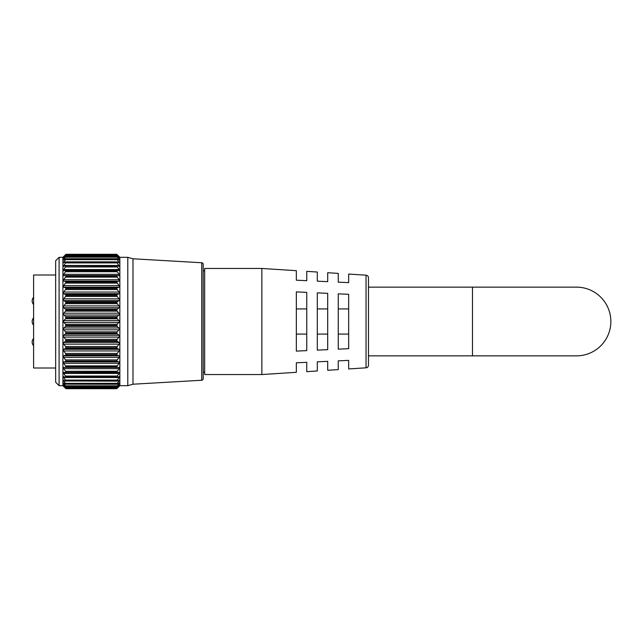 <?xml version="1.0" encoding="UTF-8"?>
<svg xmlns="http://www.w3.org/2000/svg" width="643" height="643" viewBox="0 0 643 643"><rect width="100%" height="100%" fill="white"/><g stroke="black" fill="none" stroke-linecap="round" stroke-linejoin="round"><path stroke-width="0.96" d="M55.66 382.239L55.66 260.761L59.092 257.321L59.092 385.679L55.66 382.239M117.227 367.426L63.617 367.394L63.633 368.672L65.53 371.284L117.243 371.284L119.14 368.672L119.14 367.394L117.243 367.426L116.817 366.896L65.956 366.896L116.817 367.008M117.13 372.667L65.956 372.353L119.14 372.321L119.14 373.446L63.633 373.446L65.53 376.034L117.243 376.034L119.14 373.446M63.52 372.313L65.642 372.667M117.042 377.256L65.956 377.031L117.042 377.256L119.14 376.589L119.14 377.537L63.633 377.537L65.53 380.077L117.243 380.077L119.14 377.537M63.432 376.557L65.731 377.256M116.962 381.138L65.956 380.986L116.962 381.138L119.14 380.142L119.14 380.905L119.14 380.142M63.633 380.142L63.633 380.905L63.633 380.142L65.811 381.138M116.905 384.257L65.956 384.168L116.905 384.257L119.14 382.931L119.14 383.493L119.14 382.931M63.633 382.931L63.633 383.493L63.633 382.931L65.867 384.257M116.857 386.572L65.956 386.531L116.857 386.572L119.14 384.916M63.633 384.916L65.916 386.572M116.817 388.026L65.956 388.026L65.53 387.456L117.243 387.456L116.817 388.042L65.94 388.059L116.825 388.059L119.14 386.073M63.633 386.073L65.956 388.026M65.53 254.773L62.91 257.321L62.91 385.679L65.956 388.694L116.817 388.694L65.956 388.694L65.53 388.227L117.243 388.227L116.817 388.685L119.855 385.679L119.855 257.321L116.817 254.306L117.243 254.773L65.53 254.773L63.247 257.232L65.956 254.958L116.817 254.974L65.53 255.247M63.247 328.999L65.53 331.852L117.243 331.852L119.518 328.999L117.243 326.363L65.53 326.363L63.247 328.999M63.279 336.402L65.53 339.311L117.243 339.311L119.494 336.402L119.14 335.3L117.243 333.918L65.53 333.918L63.633 335.3L63.279 336.402M63.319 343.611L65.53 346.529L117.243 346.529L119.453 343.611L119.14 342.438L117.243 341.32L65.53 341.32L63.633 342.438L63.319 343.611M63.376 350.531L65.53 353.425L117.243 353.425L119.389 350.531L119.14 349.302L117.243 348.466L65.53 348.466L63.633 349.302L63.376 350.531M63.456 357.074L65.53 359.903L117.243 359.903L119.317 357.074L119.14 355.804L117.243 355.249L65.53 355.249L63.633 355.804L63.456 357.074M63.544 363.158L65.53 365.883L117.243 365.883L119.228 363.158L119.14 361.864L117.243 361.599L65.53 361.599L63.633 361.864L63.544 363.158M117.243 255.247L119.526 257.232L117.243 254.773M116.817 254.974L117.243 255.544L65.53 255.544L63.271 258.301L65.956 256.469L116.817 256.509L65.53 256.645M117.243 256.645L119.502 258.301L117.243 255.544M116.817 256.509L117.243 257.176L65.53 257.176L63.303 260.214L65.956 258.832L116.817 258.888L65.53 258.888M117.243 258.888L119.461 260.214L117.243 257.176M116.817 258.888L117.243 259.643L65.53 259.643L63.36 262.939L65.53 261.942L116.817 262.087L65.53 261.942M117.243 261.942L119.405 262.939L117.243 259.643M116.817 262.087L117.243 262.923L65.53 262.923L63.432 266.443L65.53 265.784L116.817 266.057L65.53 265.784M117.243 265.784L119.341 266.443L117.243 262.923M116.817 266.057L117.243 266.966L65.53 266.966L63.633 269.554L63.52 270.687L116.817 270.751L65.53 270.341M117.243 270.341L119.252 270.687L119.14 269.554L117.243 266.966M63.617 275.606L119.156 275.606L119.14 274.328L117.243 271.716L65.53 271.716L63.633 274.328L63.617 275.606M63.544 279.842L63.633 281.136L65.53 281.401L117.243 281.401L119.14 281.136L119.228 279.842L117.243 277.117L65.53 277.117L63.544 279.842M63.456 285.926L63.633 287.196L65.53 287.751L117.243 287.751L119.14 287.196L119.317 285.926L117.243 283.097L65.53 283.097L63.456 285.926M63.376 292.469L63.633 293.698L65.53 294.534L117.243 294.534L119.14 293.698L119.389 292.469L117.243 289.575L65.53 289.575L63.376 292.469M63.319 299.389L63.633 300.562L65.53 301.68L117.243 301.68L119.14 300.562L119.453 299.389L117.243 296.471L65.53 296.471L63.319 299.389M63.279 306.598L63.633 307.7L65.53 309.082L117.243 309.082L119.14 307.7L119.494 306.598L117.243 303.689L65.53 303.689L63.279 306.598M63.247 314.001L65.53 316.637L117.243 316.637L119.518 314.001L117.243 311.148L65.53 311.148L63.247 314.001M63.239 321.5L65.53 324.265L117.243 324.265L119.526 321.5L117.243 318.735L65.53 318.735L63.239 321.5M201.725 380.254L201.725 262.746A1.559 1.559 0 0 1 203.196 264.305L203.196 378.695A1.559 1.559 0 0 1 201.725 380.254L132.988 384.217L132.988 258.783L127.788 257.321L119.855 257.321M204.659 372.209L203.196 372.209L203.196 265.334L203.196 270.791L204.659 270.791M65.956 388.694L116.817 388.685M63.802 386.226L65.53 388.227M64.107 385.278L65.53 387.456M65.956 386.491L65.53 385.824L117.243 385.824L116.817 386.491L65.956 386.531M64.533 383.493L63.633 383.493L65.53 385.824M65.956 384.112L65.53 383.357L117.243 383.357L116.817 384.112L65.956 384.168M65.216 380.905L63.633 380.905L65.53 383.357M117.243 380.077L116.817 380.913L65.956 380.986M65.956 380.913L65.53 380.077M63.633 376.589L63.633 377.537M117.243 376.034L116.817 376.943L65.956 377.031M65.956 376.943L65.53 376.034M63.633 372.321L63.633 373.446M117.243 371.284L116.817 372.249L65.956 372.353M65.956 372.249L65.53 371.284M65.538 367.426L65.956 367.008M65.956 366.896L65.53 365.883M65.53 361.599L65.956 361.077L116.817 361.077L65.956 361.077M65.956 360.948L65.53 359.903M65.53 355.249L65.956 354.623L116.817 354.623L65.956 354.623M65.956 354.486L65.53 353.425M65.53 348.466L65.956 347.742L116.817 347.742L65.956 347.742M65.956 347.59L65.53 346.529M65.53 341.32L65.956 340.517L116.817 340.517L65.956 340.517M65.956 340.364L65.53 339.311M65.53 333.918L65.956 333.042L116.817 333.042L65.956 333.042M65.956 332.881L65.53 331.852M65.53 326.363L65.956 325.414L116.817 325.414L65.956 325.414M65.956 325.262L65.53 324.265M65.53 318.735L65.956 317.738L116.817 317.738L65.956 317.738M65.956 317.586L65.53 316.637M65.53 311.148L65.956 310.119L116.817 310.119L65.956 310.119M65.956 309.958L65.53 309.082M65.53 303.689L65.956 302.636L116.817 302.636L65.956 302.636M65.956 302.483L65.53 301.68M65.53 296.471L65.956 295.41L116.817 295.41L65.956 295.41M65.956 295.258L65.53 294.534M65.53 289.575L65.956 288.514L116.817 288.514L65.956 288.514M65.956 288.377L65.53 287.751M65.53 283.097L65.956 282.052L116.817 282.052L65.956 282.052M65.956 281.923L65.53 281.401M65.53 277.117L65.956 276.104L116.817 276.104L65.956 276.104M65.956 275.992L65.53 275.574L65.956 275.992M65.53 271.716L65.956 270.751M65.53 266.966L65.956 266.057M65.53 262.923L65.956 262.087M65.53 259.643L65.956 258.888M65.53 257.176L65.956 256.509M65.53 255.544L65.956 254.974M117.243 254.716L116.817 254.306L65.956 254.306L65.53 254.716M116.817 270.751L117.243 271.716M117.243 275.574L116.817 275.992L117.243 275.574L65.538 275.574M116.817 276.104L117.243 277.117M117.243 281.401L116.817 281.923M116.817 282.052L117.243 283.097M117.243 287.751L116.817 288.377M116.817 288.514L117.243 289.575M117.243 294.534L116.817 295.258M116.817 295.41L117.243 296.471M117.243 301.68L116.817 302.483M116.817 302.636L117.243 303.689M117.243 309.082L116.817 309.958M116.817 310.119L117.243 311.148M117.243 316.637L116.817 317.586M116.817 317.738L117.243 318.735M117.243 324.265L116.817 325.262M116.817 325.414L117.243 326.363M117.243 331.852L116.817 332.881M116.817 333.042L117.243 333.918M117.243 339.311L116.817 340.364M116.817 340.517L117.243 341.32M117.243 346.529L116.817 347.59M116.817 347.742L117.243 348.466M117.243 353.425L116.817 354.486M116.817 354.623L117.243 355.249M117.243 359.903L116.817 360.948M116.817 361.077L117.243 361.599M117.243 365.883L116.817 366.896M117.243 383.357L119.14 380.905L117.556 380.905M117.243 385.824L119.14 383.493L118.24 383.493M117.243 387.456L118.666 385.278M117.243 388.227L118.963 386.226M201.725 262.746L132.988 258.783M132.988 384.217L127.788 385.679L127.788 257.321M127.788 385.679L119.855 385.679M62.91 257.321L59.092 257.321M62.91 385.679L59.092 385.679M33.605 338.483A5.2 5.2 0 0 0 33.605 345.701A5.2 5.2 0 0 1 32.15 342.092M32.15 300.908A5.2 5.2 0 0 1 33.605 297.299A5.2 5.2 0 0 0 33.605 304.517M368.471 287.148L576.498 287.148A34.352 34.352 0 0 1 610.85 321.5A34.352 34.352 0 0 1 576.498 355.852A34.352 34.352 0 0 0 610.85 321.5M472.484 287.148L472.484 355.852L368.471 355.852M348.659 368.937L348.659 360.369L348.659 368.937L366.044 367.812A2.604 2.604 0 0 0 368.471 365.216L368.471 277.784A2.604 2.604 0 0 0 366.044 275.188L348.659 274.063L348.659 282.631L348.659 274.063M261.862 374.547L261.862 268.452L204.659 268.452L204.659 374.547L261.862 374.547L296.343 372.313L296.343 362.797L296.343 372.313M55.66 275.003L33.605 275.003L33.605 367.997L55.66 367.997M306.743 350.628L296.343 351.11L296.343 291.89L306.743 292.372L306.743 350.628M327.705 349.655L317.304 350.138L317.304 292.862L327.705 293.345L327.705 349.655M348.659 348.683L338.258 349.165L338.258 293.835L348.659 294.317L348.659 348.683M348.659 282.631L338.258 282.148L338.258 273.396L327.705 272.712L327.705 281.658L327.705 272.712M327.705 281.658L317.304 281.176L317.304 272.037L306.743 271.354L306.743 280.686L306.743 271.354M306.743 280.686L296.343 280.203L296.343 270.687L261.862 268.452M317.304 370.963L317.304 361.824L317.304 370.963L306.743 371.646L306.743 362.314L296.343 362.797M327.705 361.342L317.304 361.824L327.705 361.342L327.705 370.288L327.705 361.342M338.258 369.604L338.258 360.852L338.258 369.604L327.705 370.288M348.659 360.369L338.258 360.852M306.743 362.314L306.743 371.646M296.343 270.687L296.343 280.203M317.304 272.037L317.304 281.176M338.258 273.396L338.258 282.148M338.258 308.937L348.659 308.937M338.258 334.063L348.659 334.063M317.304 308.937L327.705 308.937M317.304 334.063L327.705 334.063M296.343 308.937L306.743 308.937M296.343 334.063L306.743 334.063M33.605 317.891A5.2 5.2 0 0 0 33.605 325.109A5.2 5.2 0 0 1 33.605 317.891M119.14 329.811L63.633 329.811M119.14 337.093L63.633 337.093M119.14 344.174L63.633 344.174M119.14 350.957L63.633 350.957M119.14 357.355L63.633 357.355M119.14 363.287L63.633 363.287M119.14 281.136L63.633 281.136M119.14 287.196L63.633 287.196M119.14 293.698L63.633 293.698M119.14 300.562L63.633 300.562M119.14 307.7L63.633 307.7M119.14 315.014L63.633 315.014M119.14 322.416L63.633 322.416M65.956 254.315L116.817 254.315L65.956 254.306M119.14 320.584L63.633 320.584M119.14 313.189L63.633 313.189M119.14 305.907L63.633 305.907M119.14 298.826L63.633 298.826M119.14 292.043L63.633 292.043M119.14 285.645L63.633 285.645M119.14 279.713L63.633 279.713M119.14 274.328L63.633 274.328M65.739 270.341L117.026 270.341M119.14 269.554L63.633 269.554M119.14 265.463L63.633 265.463M119.14 262.095L117.556 262.095M65.216 262.095L63.633 262.095M119.14 259.507L118.24 259.507M64.533 259.507L63.633 259.507M119.14 257.722L118.666 257.722M64.107 257.722L63.633 257.722M119.14 368.672L63.633 368.672M119.14 361.864L63.633 361.864M119.14 355.804L63.633 355.804M119.14 349.302L63.633 349.302M119.14 342.438L63.633 342.438M119.14 335.3L63.633 335.3M119.14 327.986L63.633 327.986M366.044 367.812L366.044 275.188M117.13 270.333L65.642 270.333M117.042 265.744L65.731 265.744M116.962 261.862L65.811 261.862M116.905 258.743L65.867 258.743M116.857 256.428L65.916 256.428M116.833 254.941L65.94 254.941M472.484 355.852L576.498 355.852"/></g></svg>
